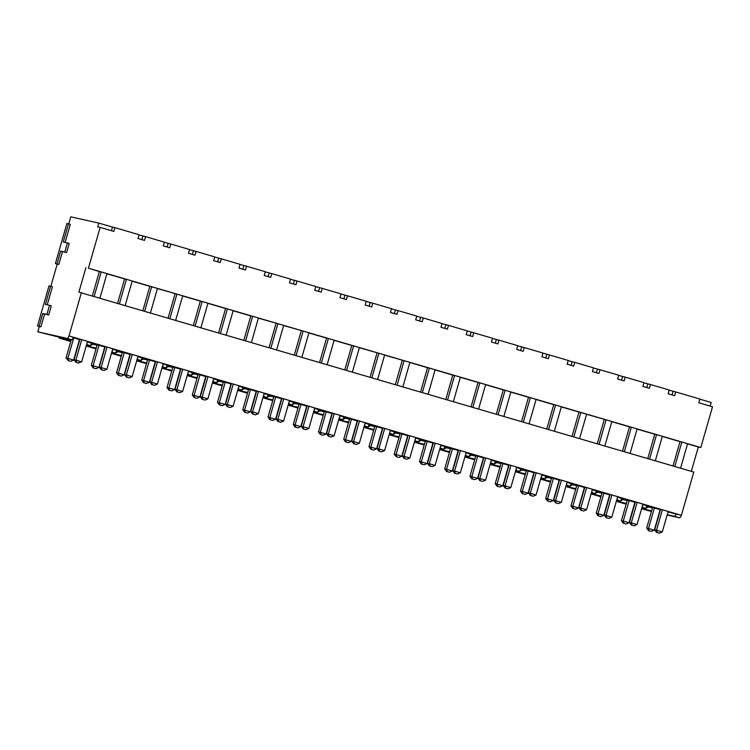 <?xml version="1.0" encoding="UTF-8"?>
<svg xmlns="http://www.w3.org/2000/svg" width="750" height="750" viewBox="0 0 750 750"><rect width="100%" height="100%" fill="white"/><g stroke="black" fill="none" stroke-linecap="round" stroke-linejoin="round"><path stroke-width="1.12" d="M68.728 223.903L70.763 216.816L98.794 223.097L97.716 226.856L100.125 227.4L88.425 268.181L700.809 447.562L698.306 447.009L691.322 471.347M66.9 223.472L55.397 263.569L57 263.934L60.684 251.072L64.809 251.991L67.416 242.916L63.291 241.988L68.503 223.828L66.9 223.472M50.831 286.322L57.206 264.103L55.397 263.569M48.994 285.891L37.5 325.988L39.103 326.353L42.788 313.491L46.913 314.409L49.509 305.334L45.394 304.406L50.597 286.247L48.994 285.891M65.138 338.297A7.322 6.984 102.6 0 0 64.819 338.578L37.781 331.819L39.3 326.522L37.5 325.988M59.025 337.275A7.322 6.984 -77.4 0 1 59.306 338.119L70.763 341.475M96.009 348.872L86.203 346.003M121.256 356.269L111.441 353.391M146.503 363.666L136.688 360.787M171.75 371.062L161.934 368.184M196.997 378.45L187.181 375.581M222.234 385.847L212.428 382.978M247.481 393.244L237.675 390.366M272.728 400.641L262.913 397.762M297.975 408.038L288.159 405.159M323.222 415.434L313.406 412.556M348.469 422.822L338.653 419.953M373.706 430.219L363.9 427.35M398.953 437.616L389.137 434.738M424.2 445.012L414.384 442.134M449.447 452.409L439.631 449.531M474.694 459.797L464.878 456.928M499.941 467.194L490.125 464.325M525.178 474.591L515.372 471.722M550.425 481.988L540.609 479.109M575.672 489.384L565.856 486.506M600.919 496.781L591.103 493.903M626.166 504.169L616.35 501.3M641.597 508.697L651.431 511.491M111.469 230.719L112.5 227.109L114.9 227.653L139.069 234.731L137.991 238.491L144.478 240.394L145.556 236.634L164.316 242.128L163.238 245.887L169.725 247.791L170.803 244.022L189.562 249.516L188.484 253.284L194.972 255.188L196.05 251.419L214.8 256.913L213.722 260.681L220.219 262.575L221.297 258.816L240.047 264.309L238.969 268.069L245.466 269.972L246.544 266.212L265.294 271.706L264.216 275.466L270.703 277.369L271.791 273.609L290.541 279.103L289.462 282.863L295.95 284.766L297.028 281.006L315.787 286.5L314.709 290.259L321.197 292.162L322.275 288.394L341.034 293.888L339.947 297.656L346.444 299.559L347.522 295.791L366.272 301.284L365.194 305.053L371.691 306.947L372.769 303.188L391.519 308.681L390.441 312.441L396.938 314.344L398.016 310.584L416.766 316.078L415.688 319.838L422.175 321.741L423.263 317.981L442.013 323.475L440.934 327.234L447.422 329.137L448.5 325.369L467.259 330.863L466.181 334.631L472.669 336.534L473.747 332.766L492.506 338.259L491.419 342.028L497.916 343.922L498.994 340.162L517.744 345.656L516.666 349.416L523.162 351.319L524.241 347.559L542.991 353.053L541.912 356.812L548.409 358.716L549.487 354.956L568.237 360.45L567.159 364.209L573.647 366.112L574.734 362.353L593.484 367.847L592.406 371.606L598.894 373.509L599.972 369.741L618.731 375.234L617.653 379.003L624.141 380.906L625.219 377.137L643.978 382.631L642.891 386.4L649.387 388.294L650.466 384.534L669.216 390.028L668.137 393.788L674.634 395.691L675.712 391.931L699.872 399.009L698.794 402.769L712.5 406.781L700.809 447.562M112.5 227.109L98.794 223.097M699.834 399.159L711.178 402.488L710.138 406.097M669.169 390.197L675.712 391.931M643.922 382.8L650.466 384.534M618.684 375.403L625.219 377.137M593.438 368.006L599.972 369.741M568.191 360.619L574.734 362.353M542.944 353.222L549.487 354.956M517.697 345.825L524.241 347.559M492.45 338.428L498.994 340.162M467.213 331.031L473.747 332.766M441.966 323.634L448.5 325.369M416.719 316.247L423.263 317.981M391.472 308.85L398.016 310.584M366.225 301.453L372.769 303.188M340.978 294.056L347.522 295.791M315.741 286.659L322.275 288.394M290.494 279.272L297.028 281.006M265.247 271.875L271.791 273.609M240 264.478L246.544 266.212M214.753 257.081L221.297 258.816M189.506 249.684L196.05 251.419M164.269 242.287L170.803 244.022M139.022 234.9L145.556 236.634M114.9 227.653L113.822 231.412L100.125 227.4M88.425 268.181L99.347 271.547M106.913 273.769L124.584 278.944M132.159 281.156L149.831 286.341M157.406 288.553L176.916 294.113L169.894 318.6M182.644 295.95L200.325 301.125M207.891 303.347L225.572 308.522M233.138 310.744L250.819 315.919M258.384 318.141L277.903 323.7L270.881 348.188M283.631 325.528L303.141 331.097L296.119 355.584M308.878 332.925L326.55 338.109M334.116 340.322L351.797 345.497M359.363 347.719L378.881 353.278L371.859 377.766M384.609 355.116L404.128 360.675L397.106 385.162M409.856 362.503L427.528 367.688M435.103 369.9L452.775 375.084M460.35 377.297L478.022 382.481M485.588 384.694L503.269 389.869M510.834 392.091L528.516 397.266M536.081 399.488L553.762 404.662M561.328 406.875L579 412.059M586.575 414.272L606.084 419.831L599.062 444.319M611.812 421.669L629.494 426.844M637.059 429.066L654.741 434.241M662.306 436.462L679.988 441.637M687.553 443.859L698.306 447.009M125.175 305.503L132.197 281.016L126.431 279.328L124.594 278.916L117.609 303.291M150.422 312.9L157.444 288.412L149.841 286.312L142.856 310.678M175.669 320.297L182.691 295.809L176.916 294.113M200.916 327.694L207.938 303.206L202.162 301.509L200.334 301.097L193.341 325.472M226.153 335.081L233.175 310.594L227.409 308.906L225.581 308.494L218.588 332.869M251.4 342.478L258.422 317.991L252.656 316.303L250.819 315.891L243.834 340.266M276.647 349.875L283.669 325.387L277.903 323.7M301.894 357.272L308.916 332.784L303.141 331.097M327.141 364.669L334.163 340.181L328.387 338.484L326.559 338.081L319.575 362.447M352.387 372.056L359.409 347.569L353.634 345.881L351.806 345.469L344.812 369.844M377.625 379.453L384.647 354.966L378.881 353.278M402.872 386.85L409.894 362.362L404.128 360.675M428.119 394.247L435.141 369.759L429.375 368.072L427.538 367.659L420.553 392.034M453.366 401.644L460.387 377.156L454.613 375.459L452.784 375.056L445.8 399.422M478.612 409.041L485.634 384.553L479.859 382.856L478.031 382.453L471.047 406.819M503.859 416.428L510.881 391.941L505.106 390.253L503.278 389.841L496.284 414.216M529.097 423.825L536.119 399.337L530.353 397.65L528.525 397.238L521.531 421.613M554.344 431.222L561.366 406.734L555.6 405.047L553.762 404.634L546.778 429.009M579.591 438.619L586.613 414.131L579.009 412.031L572.025 436.397M604.837 446.016L611.859 421.528L606.084 419.831M630.084 453.412L637.106 428.925L631.331 427.228L629.503 426.816L622.519 451.191M655.331 460.8L662.353 436.312L656.578 434.625L654.75 434.213L647.756 458.588M680.569 468.197L687.591 443.709L681.825 442.022L679.997 441.609L673.003 465.984M99.928 298.106L106.95 273.619L101.184 271.931L99.347 271.519L92.362 295.894M101.184 271.931L94.162 296.419M85.931 267.619L78.9 292.125L693.778 472.069L681.384 515.316L668.025 511.959M126.431 279.328L119.409 303.816M151.669 286.725L144.647 311.212M168.103 318.075L175.087 293.709M202.162 301.509L195.141 325.997M227.409 308.906L220.388 333.394M252.656 316.303L245.634 340.791M269.081 347.662L276.066 323.287M294.328 355.05L301.312 330.684M328.387 338.484L321.366 362.972M353.634 345.881L346.613 370.369M370.059 377.241L377.053 352.866M395.306 384.637L402.291 360.262M429.375 368.072L422.353 392.559M454.613 375.459L447.591 399.947M479.859 382.856L472.838 407.344M505.106 390.253L498.084 414.741M530.353 397.65L523.331 422.137M555.6 405.047L548.578 429.534M580.847 412.444L573.825 436.931M597.272 443.794L604.256 419.428M631.331 427.228L624.309 451.716M656.578 434.625L649.556 459.113M681.825 442.022L674.803 466.509M81.403 292.678L69 335.925L681.384 515.316M87.6 341.925L91.369 343.031L90.591 345.741L86.822 344.634L87.384 341.878M69 335.925L73.697 337.303L71.869 339.788L60.019 337.172L64.819 338.578M648.469 507.019L652.453 507.919M646.059 508.172A7.322 6.984 102.6 0 1 649.322 506.859L646.659 506.081M642.994 504.619L646.763 505.725L645.984 508.434L642.216 507.328L642.778 504.572M623.222 499.622L627.206 500.522M621.422 498.684L624.075 499.462A7.322 6.984 102.6 0 0 620.822 500.775M617.747 497.222L621.516 498.328L620.737 501.038L616.969 499.941L617.531 497.175M597.975 492.234L601.969 493.125M596.175 491.287L598.828 492.066A7.322 6.984 102.6 0 0 595.575 493.378M592.5 489.825L596.278 490.931L595.5 493.65L591.722 492.544L592.284 489.778M572.737 484.837L576.722 485.728M570.928 483.891L573.581 484.669A7.322 6.984 102.6 0 0 570.328 485.981M567.253 482.428L571.031 483.534L570.253 486.253L566.475 485.147L567.038 482.381M547.491 477.441L551.475 478.331M545.681 476.494L548.334 477.272A7.322 6.984 102.6 0 0 545.081 478.594M542.016 475.041L545.784 476.137L545.006 478.856L541.238 477.75L541.8 474.984M522.244 470.044L526.228 470.934M520.434 469.106L523.097 469.884A7.322 6.984 102.6 0 0 519.834 471.197M516.769 467.644L520.538 468.75L519.759 471.459L515.991 470.353L516.553 467.597M496.997 462.647L500.981 463.547M495.188 461.709L497.85 462.488A7.322 6.984 102.6 0 0 494.587 463.8M491.522 460.247L495.291 461.353L494.513 464.062L490.744 462.956L491.306 460.2M471.75 455.25L475.734 456.15M469.95 454.312L472.603 455.091A7.322 6.984 102.6 0 0 469.35 456.403M466.275 452.85L470.053 453.956L469.266 456.666L465.497 455.569L466.059 452.803M446.503 447.863L450.497 448.753M444.703 446.916L447.356 447.694A7.322 6.984 102.6 0 0 444.103 449.006M441.028 445.453L444.806 446.559L444.028 449.278L440.25 448.172L440.812 445.406M421.266 440.466L425.25 441.356M419.456 439.519L422.109 440.297A7.322 6.984 102.6 0 0 418.856 441.619M415.781 438.056L419.559 439.163L418.781 441.881L415.003 440.775L415.566 438.009M396.019 433.069L400.003 433.959M394.209 432.122L396.863 432.9A7.322 6.984 102.6 0 0 393.609 434.222M390.544 430.669L394.312 431.775L393.534 434.484L389.766 433.378L390.328 430.613M370.772 425.672L374.756 426.562M368.962 424.734L371.625 425.512A7.322 6.984 102.6 0 0 368.363 426.825M365.297 423.272L369.066 424.378L368.287 427.087L364.519 425.981L365.081 423.225M345.525 418.275L349.509 419.175M343.716 417.338L346.378 418.116A7.322 6.984 102.6 0 0 343.116 419.428M340.05 415.875L343.819 416.981L343.041 419.691L339.272 418.584L339.834 415.828M320.278 410.878L324.262 411.778M318.478 409.941L321.131 410.719A7.322 6.984 102.6 0 0 317.878 412.031M314.803 408.478L318.581 409.584L317.803 412.303L314.025 411.197L314.587 408.431M295.031 403.491L299.025 404.381M293.231 402.544L295.884 403.322A7.322 6.984 102.6 0 0 292.631 404.634M289.556 401.081L293.334 402.188L292.556 404.906L288.778 403.8L289.341 401.034M269.794 396.094L273.778 396.984M267.984 395.147L270.637 395.925A7.322 6.984 102.6 0 0 267.384 397.247M264.309 393.694L268.087 394.791L267.309 397.509L263.531 396.403L264.094 393.637M244.547 388.697L248.531 389.587M242.738 387.759L245.391 388.538A7.322 6.984 102.6 0 0 242.137 389.85M239.072 386.297L242.841 387.403L242.062 390.113L238.294 389.006L238.856 386.241M219.3 381.3L223.284 382.191M217.491 380.363L220.153 381.141A7.322 6.984 102.6 0 0 216.891 382.453M213.825 378.9L217.594 380.006L216.816 382.716L213.047 381.609L213.609 378.853M194.053 373.903L198.038 374.803M192.244 372.966L194.906 373.744A7.322 6.984 102.6 0 0 191.644 375.056M188.578 371.503L192.347 372.609L191.569 375.319L187.8 374.222L188.362 371.456M168.806 366.516L172.791 367.406M167.006 365.569L169.659 366.347A7.322 6.984 102.6 0 0 166.406 367.659M163.331 364.106L167.109 365.212L166.331 367.931L162.553 366.825L163.116 364.059M143.559 359.119L147.553 360.009M141.759 358.172L144.412 358.95A7.322 6.984 102.6 0 0 141.159 360.262M138.084 356.709L141.862 357.816L141.084 360.534L137.306 359.428L137.869 356.663M118.322 351.722L122.306 352.613M116.513 350.775L119.166 351.553A7.322 6.984 102.6 0 0 115.912 352.875M112.838 349.322L116.616 350.419L115.838 353.137L112.059 352.031L112.631 349.266M93.075 344.325L97.059 345.216M91.266 343.387L93.919 344.166A7.322 6.984 102.6 0 0 90.666 345.478M81.647 361.856L78.047 362.944L75.881 362.306L74.053 359.756L79.922 339.262L81.759 339.675L87.525 341.363L81.647 361.856L75.881 360.169L81.759 339.675M104.766 346.969L98.991 345.272L93.112 365.775L98.888 367.462L104.766 346.969M93.112 367.913L95.972 368.7L93.112 367.913L91.284 365.363L97.162 344.869L98.991 345.272M112.772 348.759L107.006 347.072L101.128 367.566L106.894 369.253L112.772 348.759M101.128 369.703L103.978 370.491L101.128 369.703L99.291 367.153L105.169 346.659L107.006 347.072M130.003 354.366L124.238 352.669L118.359 373.163L124.134 374.859L130.003 354.366M118.359 375.3L121.209 376.088L118.359 375.3L116.531 372.759L122.409 352.266L124.238 352.669M138.019 356.156L132.244 354.469L126.375 374.962L132.141 376.65L138.019 356.156M126.375 377.1L129.225 377.887L126.375 377.1L124.538 374.55L130.416 354.056L132.244 354.469M155.25 361.753L149.484 360.066L143.606 380.559L149.372 382.247L155.25 361.753M143.606 382.697L146.456 383.484L143.606 382.697L141.778 380.147L147.647 359.653L149.484 360.066M163.266 363.553L157.491 361.866L151.613 382.359L157.387 384.047L163.266 363.553M151.622 384.497L154.472 385.284L151.622 384.497L149.784 381.947L155.662 361.453L157.491 361.866M180.497 369.15L174.731 367.462L168.853 387.956L174.619 389.644L180.497 369.15M168.853 390.094L171.703 390.881L168.853 390.094L167.016 387.544L172.894 367.05L174.731 367.462M188.513 370.95L182.737 369.253L176.859 389.747L182.634 391.444L188.513 370.95M176.859 391.884L179.709 392.681L176.859 391.884L175.031 389.344L180.909 368.85L182.737 369.253M205.744 376.547L199.969 374.859L194.1 395.353L199.866 397.041L205.744 376.547M194.1 397.491L196.95 398.278L194.1 397.491L192.263 394.941L198.141 374.447L199.969 374.859M213.75 378.347L207.984 376.65L202.106 397.144L207.881 398.841L213.75 378.347M202.106 399.281L204.956 400.069L202.106 399.281L200.278 396.741L206.156 376.247L207.984 376.65M230.991 383.944L225.216 382.256L219.338 402.75L225.113 404.438L230.991 383.944M219.347 404.887L222.197 405.675L219.347 404.887L217.509 402.338L223.387 381.844L225.216 382.256M238.997 385.734L233.231 384.047L227.353 404.541L233.119 406.228L238.997 385.734M227.353 406.678L230.203 407.466L227.353 406.678L225.525 404.128L231.394 383.634L233.231 384.047M256.238 391.341L250.463 389.644L244.584 410.138L250.359 411.834L256.238 391.341M244.584 412.275L247.444 413.062L244.584 412.275L242.756 409.734L248.634 389.241L250.463 389.644M264.244 393.131L258.469 391.444L252.6 411.938L258.366 413.625L264.244 393.131M252.6 414.075L255.45 414.862L252.6 414.075L250.763 411.525L256.641 391.031L258.469 391.444M281.475 398.738L275.709 397.041L269.831 417.534L275.606 419.231L281.475 398.738M269.831 419.672L272.681 420.459L269.831 419.672L268.003 417.131L273.881 396.628L275.709 397.041M289.491 400.528L283.716 398.841L277.838 419.334L283.612 421.022L289.491 400.528M277.847 421.472L280.697 422.259L277.847 421.472L276.009 418.922L281.887 398.428L283.716 398.841M306.722 406.125L300.956 404.438L295.078 424.931L300.844 426.619L306.722 406.125M295.078 427.069L297.928 427.856L295.078 427.069L293.25 424.519L299.119 404.025L300.956 404.438M314.738 407.925L308.962 406.238L303.084 426.731L308.859 428.419L314.738 407.925M303.094 428.869L305.944 429.656L303.094 428.869L301.256 426.319L307.134 405.825L308.962 406.238M331.969 413.522L326.203 411.834L320.325 432.328L326.091 434.016L331.969 413.522M320.325 434.466L323.175 435.253L320.325 434.466L318.488 431.916L324.366 411.422L326.203 411.834M339.975 415.322L334.209 413.625L328.331 434.119L334.106 435.816L339.975 415.322M328.331 436.256L331.181 437.044L328.331 436.256L326.503 433.716L332.381 413.222L334.209 413.625M357.216 420.919L351.441 419.231L345.572 439.725L351.337 441.412L357.216 420.919M345.572 441.863L348.422 442.65L345.572 441.863L343.734 439.312L349.613 418.819L351.441 419.231M365.222 422.719L359.456 421.022L353.578 441.516L359.344 443.212L365.222 422.719M353.578 443.653L356.428 444.441L353.578 443.653L351.75 441.103L357.628 420.609L359.456 421.022M382.462 428.316L376.688 426.628L370.809 447.122L376.584 448.809L382.462 428.316M370.819 449.259L373.669 450.047L370.819 449.259L368.981 446.709L374.859 426.216L376.688 426.628M390.469 430.106L384.703 428.419L378.825 448.912L384.591 450.6L390.469 430.106M378.825 451.05L381.675 451.837L378.825 451.05L376.997 448.5L382.866 428.006L384.703 428.419M407.709 435.712L401.934 434.016L396.056 454.509L401.831 456.206L407.709 435.712M396.056 456.647L398.916 457.434L396.056 456.647L394.228 454.106L400.106 433.612L401.934 434.016M415.716 437.503L409.941 435.816L404.072 456.309L409.838 457.997L415.716 437.503M404.072 458.447L406.922 459.234L404.072 458.447L402.234 455.897L408.113 435.403L409.941 435.816M432.947 443.109L427.181 441.412L421.303 461.906L427.078 463.603L432.947 443.109M421.303 464.044L424.153 464.831L421.303 464.044L419.475 461.494L425.353 441L427.181 441.412M440.963 444.9L435.188 443.212L429.309 463.706L435.084 465.394L440.963 444.9M429.319 465.844L432.169 466.631L429.319 465.844L427.481 463.294L433.359 442.8L435.188 443.212M458.194 450.497L452.428 448.809L446.55 469.303L452.316 470.991L458.194 450.497M446.55 471.441L449.4 472.228L446.55 471.441L444.722 468.891L450.591 448.397L452.428 448.809M466.209 452.297L460.434 450.609L454.556 471.103L460.331 472.791L466.209 452.297M454.566 473.241L457.416 474.028L454.566 473.241L452.728 470.691L458.606 450.197L460.434 450.609M483.441 457.894L477.675 456.206L471.797 476.7L477.562 478.387L483.441 457.894M471.797 478.837L474.647 479.625L471.797 478.837L469.959 476.288L475.837 455.794L477.675 456.206M491.447 459.694L485.681 457.997L479.803 478.491L485.578 480.188L491.447 459.694M479.803 480.628L482.653 481.416L479.803 480.628L477.975 478.087L483.853 457.594L485.681 457.997M508.688 465.291L502.913 463.603L497.044 484.097L502.809 485.784L508.688 465.291M497.044 486.234L499.894 487.022L497.044 486.234L495.206 483.684L501.084 463.191L502.913 463.603M516.694 467.081L510.928 465.394L505.05 485.887L510.816 487.584L516.694 467.081M505.05 488.025L507.9 488.812L505.05 488.025L503.222 485.475L509.1 464.981L510.928 465.394M533.934 472.688L528.159 470.991L522.281 491.494L528.056 493.181L533.934 472.688M522.291 493.631L525.141 494.419L522.291 493.631L520.453 491.081L526.331 470.587L528.159 470.991M541.941 474.478L536.175 472.791L530.297 493.284L536.062 494.972L541.941 474.478M530.297 495.422L533.147 496.209L530.297 495.422L528.469 492.872L534.338 472.378L536.175 472.791M559.181 480.084L553.406 478.387L547.528 498.881L553.303 500.578L559.181 480.084M547.528 501.019L550.378 501.806L547.528 501.019L545.7 498.478L551.578 477.984L553.406 478.387M567.188 481.875L561.413 480.188L555.544 500.681L561.309 502.369L567.188 481.875M555.544 502.819L558.394 503.606L555.544 502.819L553.706 500.269L559.584 479.775L561.413 480.188M584.419 487.472L578.653 485.784L572.775 506.278L578.55 507.966L584.419 487.472M572.775 508.416L575.625 509.203L572.775 508.416L570.947 505.866L576.825 485.372L578.653 485.784M592.434 489.272L586.659 487.584L580.781 508.078L586.556 509.766L592.434 489.272M580.791 510.216L583.641 511.003L580.791 510.216L578.953 507.666L584.831 487.172L586.659 487.584M609.666 494.869L603.9 493.181L598.022 513.675L603.787 515.363L609.666 494.869M598.022 515.812L600.872 516.6L598.022 515.812L596.194 513.263L602.062 492.769L603.9 493.181M617.681 496.669L611.906 494.972L606.028 515.475L611.803 517.163L617.681 496.669M606.038 517.612L608.888 518.4L606.038 517.612L604.2 515.062L610.078 494.569L611.906 494.972M634.913 502.266L629.147 500.578L623.269 521.072L629.034 522.759L634.913 502.266M623.269 523.209L626.119 523.997L623.269 523.209L621.431 520.659L627.309 500.166L629.147 500.578M642.919 504.066L637.153 502.369L631.275 522.863L637.05 524.559L642.919 504.066M631.275 525L634.125 525.788L631.275 525L629.447 522.459L635.325 501.966L637.153 502.369M646.678 528.056L648.516 530.606L650.681 531.234L649.2 530.756L648.516 528.469L654.281 530.156L660.159 509.662L654.384 507.975L648.516 528.469L646.678 528.056L652.556 507.562L654.384 507.975M654.694 529.847L656.522 532.397L658.688 533.034L657.206 532.556L656.522 530.259L662.288 531.947L668.166 511.453L662.4 509.766L656.522 530.259L654.694 529.847L660.572 509.353L662.4 509.766M73.481 337.819L79.519 339.572L73.641 360.066L67.866 358.378L73.744 337.884M66.037 357.966L67.866 358.378L68.559 360.666L66.037 357.966L71.288 339.656M73.641 360.066L70.725 361.303L67.875 360.516M70.725 361.303L68.559 360.666M74.053 359.756L75.881 360.169L76.566 362.466L75.881 362.306M78.731 363.094L76.566 362.466M93.806 368.062L93.112 365.775L91.284 365.363M95.972 368.7L98.888 367.462M101.812 369.853L101.128 367.566L99.291 367.153M103.978 370.491L106.894 369.253M119.053 375.459L118.359 373.163L116.531 372.759M121.209 376.088L124.134 374.859M127.059 377.25L126.375 374.962L124.538 374.55M129.225 377.887L132.141 376.65M144.291 382.856L143.606 380.559L141.778 380.147M146.456 383.484L149.372 382.247M152.306 384.647L151.613 382.359L149.784 381.947M154.472 385.284L157.387 384.047M169.537 390.244L168.853 387.956L167.016 387.544M171.703 390.881L174.619 389.644M177.553 392.044L176.859 389.747L175.031 389.344M179.709 392.681L182.634 391.444M194.784 397.641L194.1 395.353L192.263 394.941M196.95 398.278L199.866 397.041M202.791 399.441L202.106 397.144L200.278 396.741M204.956 400.069L207.881 398.841M220.031 405.038L219.338 402.75L217.509 402.338M222.197 405.675L225.113 404.438M228.038 406.837L227.353 404.541L225.525 404.128M230.203 407.466L233.119 406.228M245.278 412.434L244.584 410.138L242.756 409.734M247.444 413.062L250.359 411.834M253.284 414.225L252.6 411.938L250.763 411.525M255.45 414.862L258.366 413.625M270.525 419.831L269.831 417.534L268.003 417.131M272.681 420.459L275.606 419.231M278.531 421.622L277.838 419.334L276.009 418.922M280.697 422.259L283.612 421.022M295.763 427.228L295.078 424.931L293.25 424.519M297.928 427.856L300.844 426.619M303.778 429.019L303.084 426.731L301.256 426.319M305.944 429.656L308.859 428.419M321.009 434.616L320.325 432.328L318.488 431.916M323.175 435.253L326.091 434.016M329.025 436.416L328.331 434.119L326.503 433.716M331.181 437.044L334.106 435.816M346.256 442.013L345.572 439.725L343.734 439.312M348.422 442.65L351.337 441.412M354.262 443.812L353.578 441.516L351.75 441.103M356.428 444.441L359.344 443.212M371.503 449.409L370.809 447.122L368.981 446.709M373.669 450.047L376.584 448.809M379.509 451.209L378.825 448.912L376.997 448.5M381.675 451.837L384.591 450.6M396.75 456.806L396.056 454.509L394.228 454.106M398.916 457.434L401.831 456.206M404.756 458.597L404.072 456.309L402.234 455.897M406.922 459.234L409.838 457.997M421.997 464.203L421.303 461.906L419.475 461.494M424.153 464.831L427.078 463.603M430.003 465.994L429.309 463.706L427.481 463.294M432.169 466.631L435.084 465.394M447.234 471.591L446.55 469.303L444.722 468.891M449.4 472.228L452.316 470.991M455.25 473.391L454.556 471.103L452.728 470.691M457.416 474.028L460.331 472.791M472.481 478.988L471.797 476.7L469.959 476.288M474.647 479.625L477.562 478.387M480.497 480.788L479.803 478.491L477.975 478.087M482.653 481.416L485.578 480.188M497.728 486.384L497.044 484.097L495.206 483.684M499.894 487.022L502.809 485.784M505.734 488.184L505.05 485.887L503.222 485.475M507.9 488.812L510.816 487.584M522.975 493.781L522.281 491.494L520.453 491.081M525.141 494.419L528.056 493.181M530.981 495.572L530.297 493.284L528.469 492.872M533.147 496.209L536.062 494.972M548.222 501.178L547.528 498.881L545.7 498.478M550.378 501.806L553.303 500.578M556.228 502.969L555.544 500.681L553.706 500.269M558.394 503.606L561.309 502.369M573.469 508.575L572.775 506.278L570.947 505.866M575.625 509.203L578.55 507.966M581.475 510.366L580.781 508.078L578.953 507.666M583.641 511.003L586.556 509.766M598.706 515.962L598.022 513.675L596.194 513.263M600.872 516.6L603.787 515.363M606.722 517.762L606.028 515.475L604.2 515.062M608.888 518.4L611.803 517.163M623.953 523.359L623.269 521.072L621.431 520.659M626.119 523.997L629.034 522.759M631.969 525.159L631.275 522.863L629.447 522.459M634.125 525.788L637.05 524.559M651.366 531.394L654.281 530.156M649.2 530.756L648.516 530.606M659.372 533.184L662.288 531.947M657.206 532.556L656.522 532.397M90.591 345.741L86.531 344.85M90.384 345.694A7.322 6.984 102.6 0 0 90.066 345.975L86.503 344.934M86.438 345.159L90.066 345.975M70.978 340.734L59.306 338.119M37.781 331.819L67.078 338.381A3.938 1.172 106.3 0 0 68.953 335.916M39.3 326.522L40.903 326.878L44.597 314.016L48.712 314.944L51.319 305.859L49.509 305.334M47.231 304.819L52.406 286.781L50.597 286.247M57.206 264.103L58.8 264.459L62.494 251.597L66.609 252.525L69.216 243.441L67.416 242.916M65.128 242.4L70.303 224.362L68.503 223.828M66.609 252.525L64.809 251.991M62.494 251.597L60.684 251.072M58.8 264.459L57 263.934M48.712 314.944L46.913 314.409M44.597 314.016L42.788 313.491M40.903 326.878L39.103 326.353M667.153 515.006L679.462 517.772A3.938 1.172 -73.7 0 0 681.337 515.297M651.619 510.825L641.625 508.584M667.247 514.678L674.663 516.366L676.594 513.909M641.831 507.853L645.459 508.669A7.322 6.984 102.6 0 1 645.778 508.387M626.372 503.428L616.378 501.188M645.984 508.434L641.925 507.544M641.897 507.628L645.459 508.669M616.594 500.456L620.212 501.272L616.659 500.231M601.134 496.041L591.131 493.8M620.737 501.038L616.678 500.147M591.347 493.069L594.966 493.875L591.413 492.834M575.887 488.644L565.894 486.403M595.5 493.65L591.431 492.75M566.1 485.672L569.728 486.478L566.166 485.437M550.641 481.247L540.647 479.006M570.253 486.253L566.194 485.353M540.853 478.275L544.481 479.091L540.919 478.041M525.394 473.85L515.4 471.609M545.006 478.856L540.947 477.956M515.606 470.878L519.234 471.694L515.672 470.653M500.147 466.453L490.153 464.213M519.759 471.459L515.7 470.569M490.359 463.481L493.987 464.297L490.425 463.256M474.9 459.056L464.906 456.825M494.513 464.062L490.453 463.172M465.122 456.094L468.741 456.9L465.188 455.859M449.662 451.669L439.659 449.428M469.266 456.666L465.206 455.775M439.875 448.697L443.494 449.503L439.941 448.463M424.416 444.272L414.422 442.031M444.028 449.278L439.959 448.378M414.628 441.3L418.256 442.116L414.694 441.066M399.169 436.875L389.175 434.634M418.781 441.881L414.722 440.981M389.381 433.903L393.009 434.719L389.447 433.678M373.922 429.478L363.928 427.238M393.534 434.484L389.475 433.584M364.134 426.506L367.762 427.322L364.2 426.281M348.675 422.081L338.681 419.841M368.287 427.087L364.228 426.197M338.888 419.109L342.516 419.925L338.953 418.884M323.428 414.694L313.434 412.453M343.041 419.691L338.981 418.8M313.65 411.722L317.269 412.528L313.716 411.488M298.191 407.297L288.188 405.056M317.803 412.303L313.734 411.403M288.403 404.325L292.022 405.131L288.469 404.091M272.944 399.9L262.95 397.659M292.556 404.906L288.488 404.006M263.156 396.928L266.784 397.744L263.222 396.694M247.697 392.503L237.703 390.262M267.309 397.509L263.25 396.609M237.909 389.531L241.537 390.347L237.975 389.306M222.45 385.106L212.456 382.866M242.062 390.113L238.003 389.222M212.662 382.134L216.291 382.95L212.728 381.909M197.203 377.709L187.209 375.469M216.816 382.716L212.756 381.825M187.416 374.738L191.044 375.553L187.491 374.513M171.956 370.322L161.962 368.081M191.569 375.319L187.509 374.428M162.178 367.35L165.797 368.156L162.244 367.116M146.719 362.925L136.716 360.684M166.331 367.931L162.263 367.031M136.931 359.953L140.55 360.759L136.997 359.719M121.472 355.528L111.478 353.287M141.084 360.534L137.016 359.634M111.684 352.556L115.312 353.372L111.75 352.322M96.225 348.131L86.231 345.891M115.838 353.137L111.778 352.238M142.931 236.044L141.9 239.634M168.169 243.431L167.137 247.031M193.416 250.828L192.384 254.428M218.663 258.225L217.631 261.825M243.909 265.622L242.878 269.213M269.156 273.019L268.125 276.609M294.403 280.416L293.372 284.006M319.641 287.803L318.609 291.403M344.887 295.2L343.856 298.8M370.134 302.597L369.103 306.197M395.381 309.994L394.35 313.584M420.628 317.391L419.597 320.981M445.875 324.788L444.844 328.378M471.112 332.175L470.081 335.775M496.359 339.572L495.328 343.172M521.606 346.969L520.575 350.569M546.853 354.366L545.822 357.956M572.1 361.762L571.069 365.353M597.347 369.159L596.316 372.75M622.584 376.547L621.553 380.147M647.831 383.944L646.8 387.544M673.078 391.341L672.047 394.941M71.869 339.788L67.078 338.381M674.663 516.366L679.462 517.772"/></g></svg>
